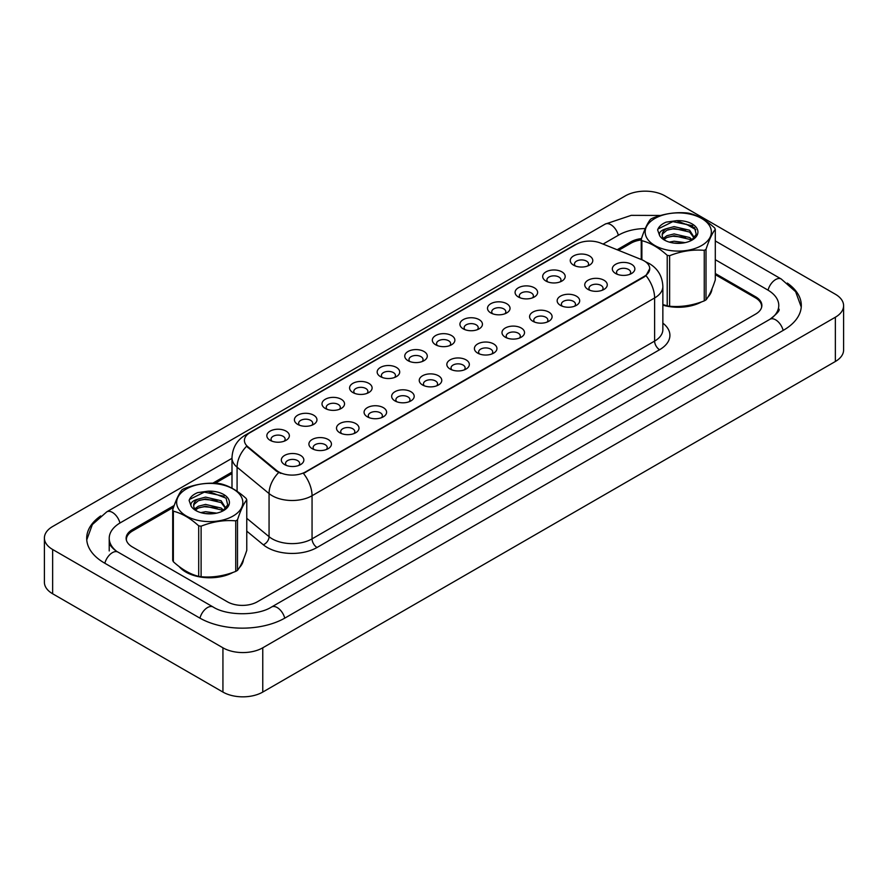 <?xml version="1.0" encoding="UTF-8"?>
<svg xmlns="http://www.w3.org/2000/svg" width="888" height="888" viewBox="0 0 888 888"><rect width="100%" height="100%" fill="white"/><g stroke="black" fill="none" stroke-linecap="round" stroke-linejoin="round"><path stroke-width="1.33" d="M545.976 281.063A11.267 6.505 180 0 1 545.965 281.063A11.267 6.505 180 0 1 545.976 271.872A11.267 6.505 180 0 1 561.904 271.872A11.267 6.505 180 0 1 561.904 281.063A11.267 6.505 180 0 1 545.976 281.063M560.051 281.929A7.037 4.063 0 0 0 560.983 279.92A7.037 4.063 0 0 0 558.918 277.045A7.037 4.063 0 0 0 551.237 276.157A7.037 4.063 0 0 0 546.897 279.92A7.037 4.063 0 0 0 547.818 281.929M518.381 296.992L518.381 296.992A11.267 6.505 180 0 1 518.381 287.79A11.267 6.505 180 0 1 534.321 287.79A11.267 6.505 180 0 1 534.321 296.992A11.267 6.505 180 0 1 518.381 296.992M532.467 297.857A7.037 4.063 0 0 0 533.399 295.837A7.037 4.063 0 0 0 531.335 292.962A7.037 4.063 0 0 0 523.654 292.085A7.037 4.063 0 0 0 519.314 295.837A7.037 4.063 0 0 0 520.235 297.857M490.798 312.92L490.798 312.92A11.267 6.505 180 0 1 490.798 303.718A11.267 6.505 180 0 1 506.737 303.718A11.267 6.505 180 0 1 506.737 312.92A11.267 6.505 180 0 1 490.798 312.92M504.884 313.775A7.037 4.063 0 0 0 505.816 311.766A7.037 4.063 0 0 0 503.751 308.891A7.037 4.063 0 0 0 496.07 308.014A7.037 4.063 0 0 0 491.73 311.766A7.037 4.063 0 0 0 492.651 313.775M463.214 328.838L463.214 328.838A11.267 6.505 180 0 1 463.214 319.647A11.267 6.505 180 0 1 479.154 319.647A11.267 6.505 180 0 1 479.154 328.838A11.267 6.505 180 0 1 463.214 328.838M477.3 329.703A7.037 4.063 0 0 0 478.221 327.694A7.037 4.063 0 0 0 476.168 324.819A7.037 4.063 0 0 0 468.487 323.931A7.037 4.063 0 0 0 464.147 327.694A7.037 4.063 0 0 0 465.068 329.703M435.631 344.766L435.631 344.766A11.267 6.505 180 0 1 435.631 335.564A11.267 6.505 180 0 1 451.57 335.564A11.267 6.505 180 0 1 451.57 344.766A11.267 6.505 180 0 1 435.631 344.766M449.716 345.632A7.037 4.063 0 0 0 450.638 343.623A7.037 4.063 0 0 0 448.584 340.748A7.037 4.063 0 0 0 440.903 339.86A7.037 4.063 0 0 0 436.563 343.623A7.037 4.063 0 0 0 437.484 345.632M408.047 360.695L408.047 360.695A11.267 6.505 180 0 1 408.047 351.493A11.267 6.505 180 0 1 423.987 351.493A11.267 6.505 180 0 1 423.987 360.695A11.267 6.505 180 0 1 408.047 360.695M422.133 361.56A7.037 4.063 0 0 0 423.054 359.54A7.037 4.063 0 0 0 421.001 356.665A7.037 4.063 0 0 0 413.32 355.788A7.037 4.063 0 0 0 408.98 359.54A7.037 4.063 0 0 0 409.901 361.56M380.464 376.623L380.464 376.623A11.267 6.505 180 0 1 380.464 367.421A11.267 6.505 180 0 1 396.403 367.421A11.267 6.505 180 0 1 396.403 376.623A11.267 6.505 180 0 1 380.464 376.623M394.55 377.478A7.037 4.063 0 0 0 395.471 375.469A7.037 4.063 0 0 0 393.417 372.594A7.037 4.063 0 0 0 385.736 371.717A7.037 4.063 0 0 0 381.396 375.469A7.037 4.063 0 0 0 382.317 377.478M352.88 392.54L352.88 392.54A11.267 6.505 180 0 1 352.88 383.35A11.267 6.505 180 0 1 368.82 383.35A11.267 6.505 180 0 1 368.82 392.54A11.267 6.505 180 0 1 352.88 392.54M366.966 393.406A7.037 4.063 0 0 0 367.887 391.397A7.037 4.063 0 0 0 365.834 388.522A7.037 4.063 0 0 0 358.153 387.634A7.037 4.063 0 0 0 353.813 391.397A7.037 4.063 0 0 0 354.734 393.406M325.297 408.469L325.297 408.469A11.267 6.505 180 0 1 325.297 399.267A11.267 6.505 180 0 1 341.236 399.267A11.267 6.505 180 0 1 341.236 408.469A11.267 6.505 180 0 1 325.297 408.469M339.383 409.335A7.037 4.063 0 0 0 340.304 407.315A7.037 4.063 0 0 0 338.25 404.44A7.037 4.063 0 0 0 330.569 403.563A7.037 4.063 0 0 0 326.229 407.315A7.037 4.063 0 0 0 327.15 409.335M297.713 424.397L297.713 424.397A11.267 6.505 180 0 1 297.713 415.196A11.267 6.505 180 0 1 313.653 415.196A11.267 6.505 180 0 1 313.653 424.397A11.267 6.505 180 0 1 297.713 424.397M311.799 425.252A7.037 4.063 0 0 0 312.72 423.243A7.037 4.063 0 0 0 310.667 420.368A7.037 4.063 0 0 0 302.986 419.491A7.037 4.063 0 0 0 298.646 423.243A7.037 4.063 0 0 0 299.567 425.252M270.13 440.315L270.13 440.315A11.267 6.505 180 0 1 270.13 431.124A11.267 6.505 180 0 1 286.069 431.124A11.267 6.505 180 0 1 286.069 440.315A11.267 6.505 180 0 1 270.13 440.315M284.216 441.181A7.037 4.063 0 0 0 285.137 439.172A7.037 4.063 0 0 0 283.083 436.297A7.037 4.063 0 0 0 275.402 435.409A7.037 4.063 0 0 0 271.062 439.172A7.037 4.063 0 0 0 271.983 441.181M573.559 265.146L573.559 265.146A11.267 6.505 180 0 1 573.559 255.944A11.267 6.505 180 0 1 589.488 255.944A11.267 6.505 180 0 1 589.488 265.146A11.267 6.505 180 0 1 573.559 265.146M587.634 266A7.037 4.063 0 0 0 588.566 263.991A7.037 4.063 0 0 0 586.502 261.116A7.037 4.063 0 0 0 578.821 260.24A7.037 4.063 0 0 0 574.481 263.991A7.037 4.063 0 0 0 575.402 266M588.045 289.433L588.045 289.433A11.267 6.505 180 0 1 588.045 280.231A11.267 6.505 180 0 1 603.973 280.231A11.267 6.505 180 0 1 603.973 289.433A11.267 6.505 180 0 1 588.045 289.433M602.131 290.298A7.037 4.063 0 0 0 603.052 288.278A7.037 4.063 0 0 0 600.987 285.403A7.037 4.063 0 0 0 593.317 284.526A7.037 4.063 0 0 0 588.966 288.278A7.037 4.063 0 0 0 589.887 290.298M560.461 305.361L560.461 305.361A11.267 6.505 180 0 1 560.461 296.159A11.267 6.505 180 0 1 576.39 296.159A11.267 6.505 180 0 1 576.39 305.361A11.267 6.505 180 0 1 560.461 305.361M574.547 306.216A7.037 4.063 0 0 0 575.468 304.207A7.037 4.063 0 0 0 573.404 301.332A7.037 4.063 0 0 0 565.734 300.455A7.037 4.063 0 0 0 561.383 304.207A7.037 4.063 0 0 0 562.304 306.216M532.878 321.278L532.878 321.278A11.267 6.505 180 0 1 532.878 312.088A11.267 6.505 180 0 1 548.806 312.088A11.267 6.505 180 0 1 548.806 321.278A11.267 6.505 180 0 1 532.878 321.278M546.964 322.144A7.037 4.063 0 0 0 547.885 320.135A7.037 4.063 0 0 0 545.82 317.26A7.037 4.063 0 0 0 538.15 316.372A7.037 4.063 0 0 0 533.799 320.135A7.037 4.063 0 0 0 534.72 322.144M505.294 337.207L505.294 337.207A11.267 6.505 180 0 1 505.294 328.005A11.267 6.505 180 0 1 521.223 328.005A11.267 6.505 180 0 1 521.223 337.207A11.267 6.505 180 0 1 505.294 337.207M519.38 338.073A7.037 4.063 0 0 0 520.301 336.053A7.037 4.063 0 0 0 518.237 333.178A7.037 4.063 0 0 0 510.567 332.301A7.037 4.063 0 0 0 506.216 336.053A7.037 4.063 0 0 0 507.137 338.073M477.711 353.135L477.711 353.135A11.267 6.505 180 0 1 477.711 343.934A11.267 6.505 180 0 1 493.639 343.934A11.267 6.505 180 0 1 493.639 353.135A11.267 6.505 180 0 1 477.711 353.135M491.797 353.99A7.037 4.063 0 0 0 492.718 351.981A7.037 4.063 0 0 0 490.653 349.106A7.037 4.063 0 0 0 482.983 348.229A7.037 4.063 0 0 0 478.632 351.981A7.037 4.063 0 0 0 479.553 353.99M450.127 369.053L450.127 369.053A11.267 6.505 180 0 1 450.127 359.862A11.267 6.505 180 0 1 466.056 359.862A11.267 6.505 180 0 1 466.056 369.053A11.267 6.505 180 0 1 450.127 369.053M464.213 369.919A7.037 4.063 0 0 0 465.134 367.91A7.037 4.063 0 0 0 463.07 365.035A7.037 4.063 0 0 0 455.4 364.147A7.037 4.063 0 0 0 451.049 367.91A7.037 4.063 0 0 0 451.97 369.919M422.544 384.981L422.544 384.981A11.267 6.505 180 0 1 422.544 375.779A11.267 6.505 180 0 1 438.472 375.779A11.267 6.505 180 0 1 438.472 384.981A11.267 6.505 180 0 1 422.544 384.981M436.63 385.847A7.037 4.063 0 0 0 437.551 383.838A7.037 4.063 0 0 0 435.486 380.963A7.037 4.063 0 0 0 427.816 380.075A7.037 4.063 0 0 0 423.465 383.838A7.037 4.063 0 0 0 424.386 385.847M394.96 400.91L394.96 400.91A11.267 6.505 180 0 1 394.96 391.708A11.267 6.505 180 0 1 410.889 391.708A11.267 6.505 180 0 1 410.889 400.91A11.267 6.505 180 0 1 394.96 400.91M409.046 401.776A7.037 4.063 0 0 0 409.967 399.755A7.037 4.063 0 0 0 407.903 396.881A7.037 4.063 0 0 0 400.233 396.004A7.037 4.063 0 0 0 395.882 399.755A7.037 4.063 0 0 0 396.803 401.776M367.377 416.838L367.377 416.838A11.267 6.505 180 0 1 367.377 407.636A11.267 6.505 180 0 1 383.305 407.636A11.267 6.505 180 0 1 383.305 416.838A11.267 6.505 180 0 1 367.377 416.838M381.463 417.693A7.037 4.063 0 0 0 382.384 415.684A7.037 4.063 0 0 0 380.319 412.809A7.037 4.063 0 0 0 372.649 411.932A7.037 4.063 0 0 0 368.298 415.684A7.037 4.063 0 0 0 369.219 417.693M339.793 432.756L339.793 432.756A11.267 6.505 180 0 1 339.793 423.565A11.267 6.505 180 0 1 355.722 423.565A11.267 6.505 180 0 1 355.722 432.756A11.267 6.505 180 0 1 339.793 432.756M353.879 433.622A7.037 4.063 0 0 0 354.8 431.612A7.037 4.063 0 0 0 352.736 428.738A7.037 4.063 0 0 0 345.066 427.85A7.037 4.063 0 0 0 340.715 431.612A7.037 4.063 0 0 0 341.636 433.622M312.21 448.684L312.21 448.684A11.267 6.505 180 0 1 312.21 439.482A11.267 6.505 180 0 1 328.138 439.482A11.267 6.505 180 0 1 328.138 448.684A11.267 6.505 180 0 1 312.21 448.684M326.296 449.55A7.037 4.063 0 0 0 327.217 447.53A7.037 4.063 0 0 0 325.152 444.655A7.037 4.063 0 0 0 317.482 443.778A7.037 4.063 0 0 0 313.131 447.53A7.037 4.063 0 0 0 314.052 449.55M284.626 464.613L284.626 464.613A11.267 6.505 180 0 1 284.626 455.411A11.267 6.505 180 0 1 300.555 455.411A11.267 6.505 180 0 1 300.555 464.613A11.267 6.505 180 0 1 284.626 464.613M298.712 465.467A7.037 4.063 0 0 0 299.633 463.458A7.037 4.063 0 0 0 297.569 460.583A7.037 4.063 0 0 0 289.899 459.707A7.037 4.063 0 0 0 285.548 463.458A7.037 4.063 0 0 0 286.469 465.467M615.628 273.504L615.628 273.504A11.267 6.505 180 0 1 615.628 264.302A11.267 6.505 180 0 1 631.557 264.302A11.267 6.505 180 0 1 631.557 273.504A11.267 6.505 180 0 1 615.628 273.504M629.714 274.37A7.037 4.063 0 0 0 630.635 272.361A7.037 4.063 0 0 0 628.571 269.486A7.037 4.063 0 0 0 620.901 268.598A7.037 4.063 0 0 0 616.55 272.361A7.037 4.063 0 0 0 617.471 274.37M641.613 259.651A19.014 10.978 180 0 1 644.155 260.883A19.014 10.978 180 0 1 649.727 268.642A19.014 10.978 180 0 1 644.155 276.412L305.583 471.883A19.014 10.978 180 0 1 276.568 470.418L247.863 446.742A19.014 10.978 180 0 1 244.422 440.448A19.014 10.978 180 0 1 249.994 432.689L576.268 244.311A19.014 10.978 180 0 1 600.621 243.079L641.613 259.651M179.121 566.533A33.8 19.514 0 0 0 185.836 572.061A33.8 19.514 0 0 0 233.111 572.36A33.8 19.514 0 0 1 185.836 572.061A33.8 19.514 0 0 1 179.121 566.533M649.727 268.642L645.998 275.635L644.155 276.978L303.441 473.415A24.642 14.23 60 0 1 312.054 495.737A28.161 16.262 180 0 1 272.228 495.737A28.161 16.262 180 0 1 269.064 493.573L237.085 467.199A28.161 16.262 180 0 1 231.99 457.864L231.99 488.2M280.841 473.415L276.568 471.251L246.575 446.287A24.642 16.483 129.5 0 0 237.085 467.199L237.085 491.297M662.859 305.139A33.8 19.514 0 0 0 701.631 301.865A33.8 19.514 0 0 1 662.859 305.139M707.903 297.136A33.8 19.514 0 0 0 712.01 288.889A33.8 19.514 0 0 1 707.903 297.136M239.383 567.643A33.8 19.514 0 0 0 243.479 559.396A33.8 19.514 0 0 1 239.383 567.643M761.515 307.67A21.123 12.199 0 0 0 761.627 306.449A21.123 12.199 0 0 0 755.433 297.824L715.295 274.647M641.236 239.938A21.123 12.199 0 0 0 630.957 243.212L618.592 250.349M231.99 473.559L215.185 483.261M173.56 507.281L132.567 530.957A21.123 12.199 0 0 0 126.374 539.582A21.123 12.199 0 0 0 126.407 540.281M174.203 505.483L132.312 529.659A21.123 12.199 0 0 0 126.129 538.283A21.123 12.199 0 0 0 132.312 546.908L227.417 601.82A21.123 12.199 0 0 0 257.287 601.82L755.688 314.063A21.123 12.199 0 0 0 761.871 305.439A21.123 12.199 0 0 0 755.688 296.825L715.295 273.504M641.469 238.583A21.123 12.199 0 0 0 630.713 241.913L617.127 249.761M231.99 472.116L212.798 483.194M771.75 318.159A38.029 21.956 0 0 0 778.776 305.439A38.029 21.956 0 0 0 767.632 289.921L715.295 259.696M645.243 228.582A38.029 21.956 0 0 0 618.758 235.02L603.074 244.078M231.99 458.319L120.368 522.766A38.029 21.956 0 0 0 109.224 538.283A38.029 21.956 0 0 0 116.25 551.004M222.932 647.807A28.161 16.262 0 0 0 262.759 647.807L835.353 317.227A28.161 16.262 0 0 0 843.6 305.727A28.161 16.262 0 0 0 835.353 294.228L665.068 195.926A28.161 16.262 0 0 0 625.241 195.926L52.647 526.506A28.161 16.262 0 0 0 44.4 537.995A28.161 16.262 0 0 0 52.647 549.494L222.932 647.807L222.932 692.074A28.161 16.262 0 0 0 262.759 692.074L835.353 361.494A28.161 16.262 0 0 0 843.6 350.005L843.6 305.727M44.4 537.995L44.4 582.273A28.161 16.262 0 0 0 52.647 593.772L222.932 692.074M100.699 515.928A60.55 34.965 0 0 0 86.691 538.283A60.55 34.965 0 0 0 104.429 563.003L199.534 617.915A60.55 34.965 0 0 0 285.17 617.915L783.571 330.17A60.55 34.965 0 0 0 801.309 305.439A60.55 34.965 0 0 0 787.301 283.083M654.867 218.481A33.089 19.103 -0 0 0 654.867 245.51A33.089 19.103 -0 0 0 701.664 245.51A33.089 19.103 -0 0 0 701.664 218.481A33.089 19.103 -0 0 0 654.867 218.481M662.859 304.529L667.221 305.872A38.029 21.956 -0 0 0 669.63 306.249C681.118 307.248 692.662 305.461 704.251 300.888A38.029 21.956 -0 0 0 705.15 300.388A38.029 21.956 -0 0 0 706.015 299.878C709.09 296.015 712.187 289.355 715.295 279.887L715.295 229.337A38.029 21.956 -0 0 0 714.651 227.95C706.182 220.268 697.735 215.396 689.299 213.309A38.029 21.956 -0 0 0 686.89 212.942C675.302 211.954 663.769 213.731 652.269 218.293A38.029 21.956 -0 0 0 651.381 218.792A38.029 21.956 -0 0 0 650.504 219.314C647.408 223.221 644.311 229.881 641.236 239.305A38.029 21.956 -0 0 0 641.88 240.692L641.88 259.762M667.221 305.872L667.221 255.322C658.752 247.652 650.305 242.779 641.88 240.692M667.221 255.322A38.029 21.956 -0 0 0 669.63 255.7L669.63 306.249M704.251 300.888L704.251 250.338C692.762 249.339 681.218 251.126 669.63 255.7M704.251 250.338A38.029 21.956 -0 0 0 705.15 249.839A38.029 21.956 -0 0 0 706.015 249.328L706.015 299.878M685.17 242.635L674.092 241.225L669.297 242.102M680.508 243.279L673.859 243.068M692.274 239.838L689.643 237.54L674.092 233.921L666.877 235.72L663.314 238.361M691.186 240.559L689.643 239.372L674.092 235.742L666.877 237.54L664.102 239.338M694.361 237.729L689.643 230.236L674.092 226.618L666.266 228.727A16.095 9.291 -0 0 0 662.171 234.92A16.095 9.291 -0 0 0 665.745 240.759M694.194 238.084L689.643 232.068L674.092 228.438L666.877 230.236L662.714 233.799L662.193 235.442M691.364 240.47L696.236 234.377L694.605 227.694L676.567 220.679L666.178 222.122C661.538 224.087 658.685 226.684 657.631 229.937L659.662 235.697A19.669 11.355 -0 0 0 664.346 240.026A19.669 11.355 -0 0 0 692.174 240.026A19.669 11.355 -0 0 0 696.092 227.195A19.669 11.355 -0 0 0 676.567 220.679M659.662 235.697C658.707 232.567 660.905 230.247 666.266 228.727M641.236 259.496L641.236 239.305M715.295 229.337C712.209 233.189 709.124 239.849 706.015 249.328M685.658 237.34L672.849 236.241L667.743 237.163M685.658 230.036L672.849 228.938L667.743 229.87M692.684 225.741L672.849 221.634L658.041 228.971L657.631 229.937M186.336 488.988A33.089 19.103 -0 0 0 186.336 516.006A33.089 19.103 -0 0 0 233.133 516.006A33.089 19.103 -0 0 0 233.133 488.988A33.089 19.103 -0 0 0 186.336 488.988M182.85 489.299A38.029 21.956 -0 0 0 181.984 489.81C178.877 493.717 175.791 500.388 172.705 509.801A38.029 21.956 -0 0 0 173.349 511.199L173.349 561.738C181.774 569.386 190.232 574.27 198.701 576.379A38.029 21.956 -0 0 0 201.11 576.745C212.598 577.755 224.142 575.968 235.731 571.395A38.029 21.956 -0 0 0 236.619 570.895A38.029 21.956 -0 0 0 237.496 570.374C240.57 566.522 243.667 559.862 246.764 550.382L246.764 499.833A38.029 21.956 -0 0 0 246.12 498.446C237.651 490.775 229.204 485.891 220.779 483.816A38.029 21.956 -0 0 0 218.37 483.438C206.782 482.45 195.238 484.238 183.749 488.8A38.029 21.956 -0 0 0 182.85 489.299M198.701 576.379L198.701 525.829C190.232 518.148 181.774 513.275 173.349 511.199M198.701 525.829A38.029 21.956 -0 0 0 201.11 526.196L201.11 576.745M235.731 571.395L235.731 520.845C224.231 519.835 212.698 521.622 201.11 526.196M235.731 520.845A38.029 21.956 -0 0 0 236.619 520.346A38.029 21.956 -0 0 0 237.496 519.824L237.496 570.374M172.705 509.801L172.705 560.35A38.029 21.956 -0 0 0 173.349 561.738M216.65 513.131L205.572 511.721L200.766 512.609M211.988 513.786L205.339 513.564M223.743 510.334L221.123 508.036L205.572 504.417L198.357 506.216L194.783 508.857M222.666 511.055L221.123 509.867L205.572 506.249L198.357 508.036L195.582 509.845M225.829 508.236L221.123 500.743L205.572 497.114L197.735 499.223A16.095 9.291 -0 0 0 193.639 505.416A16.095 9.291 -0 0 0 197.214 511.255M225.674 508.58L221.123 502.564L205.572 498.945L198.357 500.743L194.195 504.295L193.662 505.949M222.844 510.966L227.705 504.884L226.085 498.19L208.036 491.186L197.658 492.629C193.007 494.583 190.154 497.191 189.111 500.444L191.142 506.193A19.669 11.355 -0 0 0 195.826 510.533A19.669 11.355 -0 0 0 223.654 510.533A19.669 11.355 -0 0 0 227.572 497.702A19.669 11.355 -0 0 0 208.036 491.186M191.142 506.193C190.176 503.074 192.374 500.743 197.735 499.223M246.764 499.833C243.689 503.685 240.593 510.356 237.496 519.824M217.138 507.836L204.318 506.737L199.223 507.67M217.138 500.532L204.318 499.433L199.223 500.366M224.153 496.237L204.318 492.141L189.51 499.467L189.111 500.444M305.583 471.883L305.583 472.449M276.568 470.418L276.568 471.251M247.863 446.742L247.863 447.574M644.155 276.412L644.155 276.978M662.859 323.143A35.209 20.324 180 0 1 659.595 349.717L317.038 547.485A7.037 4.063 60 0 1 312.054 538.861L654.611 341.092A28.161 16.262 0 0 0 662.859 329.592L662.859 286.469A28.161 16.262 180 0 1 654.611 297.968A24.642 14.23 -120 0 0 645.998 275.635M317.038 547.485A35.209 20.324 180 0 1 267.244 547.485A35.209 20.324 180 0 1 263.303 544.777L246.764 531.135M278.666 472.56A24.642 16.483 129.5 0 0 269.064 493.573L269.064 536.685A28.161 16.262 0 0 0 272.228 538.861A28.161 16.262 0 0 0 312.054 538.861L312.054 495.737L654.611 297.968L654.611 341.092A7.037 4.063 60 0 0 659.595 349.717M662.859 286.469C662.381 276.346 657.93 268.753 649.505 263.692L645.953 261.96A24.642 11.544 112 0 0 645.62 261.838M247.896 434.132A24.642 14.23 -120 0 0 245.343 435.087C236.918 440.148 232.467 447.741 231.99 457.864M245.343 435.087L574.203 245.221A24.642 14.23 60 0 1 576.068 244.433M246.764 518.303L269.064 536.685A7.037 4.706 -50.5 0 1 263.303 544.777M284.748 618.159A11.267 6.505 -120 0 0 271.573 607.004C257.72 615.961 226.984 615.961 213.131 607.004L118.026 552.103C116.905 551.692 111.422 547.94 109.69 543.978L109.224 541.736M199.955 618.159A11.267 6.505 -60 0 1 207.492 607.57A11.267 6.505 -60 0 1 213.131 607.004M104.851 563.258A11.267 6.505 -60 0 1 112.399 552.658A11.267 6.505 -60 0 1 118.026 552.103M86.758 539.871L92.363 524.553L106.76 511.854A11.267 6.505 60 0 1 119.947 523.01M106.76 511.854L605.161 224.109A11.267 6.505 60 0 1 618.337 235.264M801.242 307.026L795.637 291.708L781.24 279.01A11.267 6.505 120 0 0 775.601 279.576A11.267 6.505 120 0 0 768.053 290.165M783.149 330.414A11.267 6.505 -120 0 0 769.974 319.258L271.573 607.004M262.759 692.074L262.759 647.807M52.647 593.772L52.647 549.494M835.353 361.494L835.353 317.227M132.312 531.102L132.312 529.659M630.713 243.356L630.713 241.913M755.688 297.968L755.688 296.825M574.203 245.221L578.721 243.123M761.627 306.449L761.627 307.315M126.374 539.582L126.374 540.148M778.776 308.891C780.341 310.034 777.411 313.486 769.974 319.258M686.135 224.109L695.815 229.692M715.295 240.948L781.24 279.01M605.161 224.109L631.246 215.351L660.716 215.462M109.224 550.937L109.224 538.283"/></g></svg>
